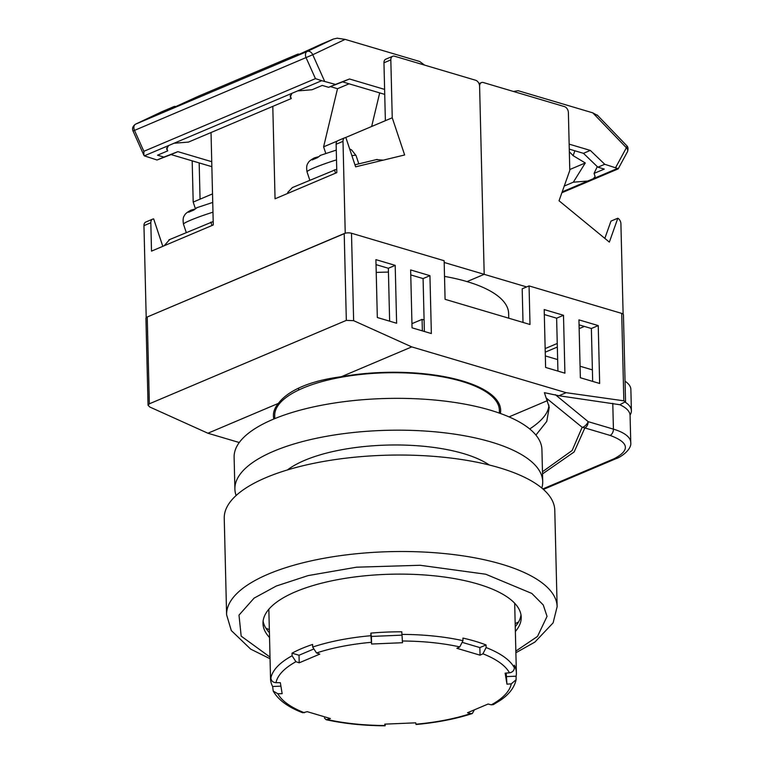 <?xml version="1.0" encoding="UTF-8"?>
<svg xmlns="http://www.w3.org/2000/svg" width="764" height="764" viewBox="0 0 764 764"><rect width="100%" height="100%" fill="white"/><g stroke="black" fill="none" stroke-linecap="round" stroke-linejoin="round"><path stroke-width="1.15" d="M625.267 402.227A51.666 18.47 -1.4 0 1 631.389 410.66A51.666 18.47 -1.4 0 1 630.061 415.014M631.389 410.66L630.873 389.43A51.666 18.47 178.6 0 0 625.057 381.207M422.368 330.879L422.091 319.371L424.087 319.963M545.334 355.928L557.644 359.577M580.077 366.233L592.386 369.881M411.958 323.659L422.091 319.371M545.238 352.175L557.338 347.047M269.53 637.501A129.154 46.165 -1.4 0 1 262.988 623.529A129.154 46.165 -1.4 0 1 295.601 591.747A129.154 46.165 -1.4 0 1 437.466 576.171A129.154 46.165 -1.4 0 1 521.22 617.216A129.154 46.165 -1.4 0 1 515.366 631.494M263.102 621.113A129.154 46.165 178.6 0 0 269.415 632.678M226.602 614.762L224.244 518.298A165.32 59.095 -1.4 0 1 265.987 477.615A165.32 59.095 -1.4 0 1 447.58 457.674A165.32 59.095 -1.4 0 1 554.779 510.218L557.137 606.683A165.32 59.095 -1.4 0 0 449.939 554.148A165.32 59.095 -1.4 0 0 268.345 574.089A165.32 59.095 -1.4 0 0 226.602 614.762L231.301 630.548L250.678 649.123L270.045 658.749M515.251 626.671A129.154 46.165 178.6 0 0 520.991 614.81M597.276 166.59L594.067 173.418L604.286 169.083L597.887 167.192L604.754 164.279L617.522 168.433L593.37 178.661L595.118 176.589L594.067 173.418M593.37 178.661L587.774 181.03L573.334 182.195L585.281 162.971L573.143 155.665L569.333 151.711M569.275 149.123L583.467 153.335L597.887 167.192M569.772 169.541L585.281 162.971M597.458 115.421L592.778 112.843L518.154 90.706L513.418 91.46M569.151 144.138L590.324 150.422L604.754 164.279M583.467 153.335L590.324 150.422M564.262 186.044L573.334 182.195M623.118 314.109L620.912 223.776A5.167 3.581 67 0 0 617.837 218.208L609.357 242.102L559.038 200.77L569.791 170.439L568.378 112.556A5.167 3.581 67 0 0 564.405 106.588L483.345 82.541A5.167 3.581 67 0 0 481.444 82.608A5.167 3.581 67 0 0 479.601 86.217L484.195 274.333L467.043 281.601L484.195 274.333L526.654 286.93M557.252 343.475L545.152 348.594M604.84 238.387L610.971 221.111L617.837 218.208M515.175 623.634A157.575 56.326 178.6 0 0 518.565 621.972M499.436 413.123L499.369 410.22A112.365 40.167 178.6 0 0 426.503 374.503A112.365 40.167 178.6 0 0 303.079 388.055A112.365 40.167 178.6 0 0 274.706 415.702L274.773 418.615M265.872 628.142A157.575 56.326 178.6 0 0 269.339 629.651M287.445 469.936A112.623 40.253 -1.4 0 1 304.655 460.348A112.623 40.253 -1.4 0 1 489.294 465.009M236.124 495.511A153.956 55.027 -1.4 0 1 234.892 489.075L234.118 457.244A153.956 55.027 -1.4 0 1 272.996 419.36A153.956 55.027 -1.4 0 1 442.098 400.794A153.956 55.027 -1.4 0 1 541.934 449.719L542.707 481.549A153.956 55.027 -1.4 0 1 541.8 488.043M234.892 489.075A153.956 55.027 -1.4 0 1 273.779 451.19A153.956 55.027 -1.4 0 1 442.881 432.625A153.956 55.027 -1.4 0 1 542.707 481.549M273.856 418.997A113.655 40.626 -1.4 0 1 273.416 415.74A113.655 40.626 -1.4 0 1 278.382 403.382C283.243 396.841 291.141 391.235 302.086 386.565C313.097 381.933 326.161 378.657 341.288 376.738A113.655 40.626 -1.4 0 1 500.659 410.182A113.655 40.626 -1.4 0 1 500.372 413.458M508.748 318.196L508.633 313.46A123.988 44.322 178.6 0 0 444.524 276.396M388.437 272.099A123.988 44.322 178.6 0 0 376.213 272.442M278.382 403.382L207.913 433.236L149.792 407.011L148.054 405.235L149.352 403.812L346.331 320.374L353.637 320.67L411.758 346.894L341.288 376.738M239.266 442.528L207.913 433.236M529.71 428.957A171.422 47.483 173.1 0 0 548.858 404.939M547.492 400.594L509.034 416.886M353.637 320.67L351.497 233.249L444.142 260.725L445.078 299.316L530.006 324.499L529.06 285.917L621.695 313.393L623.835 400.823L625.554 401.702L619.785 404.71L558.952 395.742L544.388 392.667L549.259 407.298L546.737 421.461L535.917 435.079M558.952 395.742L566.153 392.686L411.758 346.894M149.352 403.812L147.232 316.993L344.211 233.555L346.331 320.374M623.835 400.823L566.153 392.686M580.354 377.75L599.654 383.471L598.241 325.588L578.94 319.868L580.354 377.75M564.911 373.166L563.498 315.284L544.197 309.563L545.611 367.446L564.911 373.166M431.354 333.553L429.941 275.67L410.64 269.94L412.054 327.823L431.354 333.553M396.621 323.248L395.198 265.366L375.907 259.636L377.32 317.518L396.621 323.248M147.232 316.993A5.167 1.843 178.6 0 0 145.924 318.263L148.054 405.235M351.497 233.249A5.167 1.843 178.6 0 0 344.211 233.555M584.384 326.419L579.15 328.635M529.06 285.917L522.194 288.821L523.015 322.427M625.554 401.702L623.434 314.72A5.167 1.843 178.6 0 0 621.695 313.393M592.673 381.398L591.374 328.501L598.241 325.588M591.374 328.501L579.064 324.843M563.498 315.284L556.631 318.187L544.321 314.539M557.93 371.094L556.631 318.187M429.941 275.67L423.084 278.573L410.765 274.925M424.373 331.481L423.084 278.573M395.198 265.366L388.341 268.269L376.022 264.621M389.63 321.176L388.341 268.269M542.469 471.741L572.16 450.483L582.149 427.286L546.365 398.149M555.285 394.654L588.165 421.642L613.416 429.139L612.785 403.335M542.526 473.909L574.146 451.954L584.852 427.926L582.149 427.286A5.167 2.187 -49.7 0 0 588.165 421.642A5.167 3.237 106.5 0 1 584.852 427.926L610.102 435.413A5.167 3.237 -73.5 0 0 613.416 429.139A51.666 18.47 -1.4 0 1 630.749 442.413L630.08 415.396A51.666 18.47 178.6 0 0 619.785 404.71M275.985 682.691L280.34 682.672L282.155 693.693L277.809 693.722L273.226 691.105L272.633 686.502A122.956 43.949 -1.4 0 1 270.542 678.843A122.956 43.949 -1.4 0 1 270.819 675.481L270.886 678.088C271.239 680.925 272.939 682.462 275.985 682.691A118 42.182 -1.4 0 1 295.945 661.7A2927.61 2027.465 -113 0 0 299.202 662.827L319.791 654.108A2927.61 2027.465 67 0 1 316.535 652.981L312.686 647.051L312.619 644.444A122.956 43.949 178.6 0 0 301.589 648.588A122.956 43.949 178.6 0 0 292.029 653.172L299.02 655.245L313.125 649.266M370.903 635.715L370.846 633.117A122.956 43.949 -1.4 0 1 401.778 631.799L402.513 642.715L371.571 644.023L370.903 635.715A122.956 43.949 -1.4 0 0 312.686 647.051M462.965 640.69L462.908 638.083A122.956 43.949 -1.4 0 1 486.066 644.959L486.124 647.566L482.924 653.793L480.04 655.178L456.872 648.302L459.766 646.917L462.965 640.69A122.956 43.949 -1.4 0 0 401.845 634.406M514.353 667.784L514.287 665.177A122.956 43.949 -1.4 0 1 516.378 672.836A122.956 43.949 -1.4 0 1 516.101 676.197L516.092 679.759L511.297 683.837L506.952 684.181L505.138 673.16L509.473 672.817C512.501 672.32 514.134 670.649 514.353 667.784A122.956 43.949 -1.4 0 0 486.124 647.566M295.945 661.7L292.096 655.779L292.029 653.172M299.202 662.827L299.02 655.245M272.633 686.502L280.904 686.158M273.226 691.105C278.277 699.967 288.104 707.187 302.725 712.764L307.252 711.676L330.411 718.552L326.19 719.726L324.413 717.988M385.228 724.119L385.123 725.8L384.779 724.138L415.721 722.83L416.055 724.492C437.132 722.572 455.888 718.914 472.324 713.519L470.748 713.557A2927.61 2027.465 -113 0 1 467.501 712.745L488.091 704.026A2927.61 2027.465 67 0 0 491.338 704.828L493.334 704.609L500.248 700.387C509.063 694.466 514.344 687.59 516.092 679.759M474.368 709.871L472.324 713.509M506.188 673.074L506.952 684.181M506.771 676.598L516.101 676.197M462.774 642.524L479.849 647.586L480.04 655.178M479.849 647.586L486.066 644.959M370.846 633.117L371.39 636.441L401.864 635.151M371.39 636.441L371.571 644.023M345.414 233.173L146.201 317.423L143.957 225.647A5.167 3.581 -113 0 1 145.8 222.037L152.666 219.125A5.167 3.581 67 0 1 153.669 218.924L162.808 246.342M152.666 219.125A5.167 3.581 67 0 0 150.823 222.744L143.957 225.647M211.026 132.535L213.28 224.96L151.511 251.127L150.823 222.744M345.232 233.115L342.998 141.34L336.131 144.243L336.828 172.626L275.05 198.793L272.796 106.368M336.131 144.243A5.167 3.581 -113 0 1 337.974 140.633L344.841 137.73A5.167 3.581 -113 0 1 345.844 137.53L355.623 166.838L404.643 154.968L392.238 117.771L390.824 59.888A5.167 3.581 -113 0 1 392.667 56.278A5.167 3.581 -113 0 1 394.558 56.211L475.619 80.249A5.167 3.581 -113 0 1 479.601 86.217L484.195 274.333L444.18 262.463M337.354 141.015L323.602 146.841L325.779 153.383M323.602 146.841L337.507 88.71L349.091 83.811M330.44 86.618L337.507 88.71M199.175 162.913L200.063 199.165L193.197 202.078L192.184 160.841M195.317 208.438L193.197 202.078M200.063 199.165L212.526 193.894M392.238 117.771L345.548 137.549M371.648 126.49L379.689 92.883M342.998 141.34A5.167 3.581 -113 0 1 344.841 137.73M385.371 120.674L383.958 62.791A5.167 3.581 -113 0 1 385.801 59.181L392.667 56.278M167.746 150.861L166.686 149.305L168.443 145.618L144.291 155.846L157.059 160.001L163.916 157.088L157.518 155.197L167.746 150.861L166.628 147.901M297.578 90.916L312.018 89.751L322.246 85.425L328.644 87.316L335.501 84.412L321.73 80.688L291.982 93.294L290.224 96.971L291.285 98.537L188.479 142.085L174.039 143.25L168.443 145.618M160.163 113.702L159.991 113.196C153.86 116.147 154.051 116.252 160.574 113.53L197.819 96.484A5.167 3.581 67 0 1 197.914 96.436A5.167 3.581 67 0 1 198.01 96.398M176.159 106.654L175.787 106.549A5.167 3.581 67 0 0 173.896 106.616A5.167 3.581 67 0 0 173.8 106.654L159.991 113.196C153.86 116.147 154.051 116.252 160.574 113.53M291.285 98.537L290.177 95.567M283.702 61.378L283.539 60.872C277.399 63.813 277.59 63.928 284.113 61.206L321.357 44.15A5.167 3.581 -113 0 1 321.453 44.111A5.167 3.581 -113 0 1 321.548 44.073M299.698 54.33L299.326 54.215A5.167 3.581 -113 0 0 297.435 54.282A5.167 3.581 -113 0 0 297.339 54.33L283.539 60.872C277.399 63.813 277.59 63.928 284.113 61.206M143.861 151.32L143.909 155.293L133.022 130.969L134.502 130.396L143.861 151.32L315.446 78.635L321.73 80.688M173.8 106.654L161.787 111.745L161.997 112.394M321.453 44.111L333.562 38.983L337.153 38.2L345.127 39.384L419.742 61.512L424.583 65.112M384.731 94.383L342.597 81.882L349.463 78.978L335.501 84.412M384.607 89.398L349.463 78.978M342.597 81.882L328.644 87.316M157.059 160.001L171.012 154.567L211.857 166.676M211.733 161.701L177.878 151.654L163.916 157.088M171.012 154.567L177.878 151.654M318.005 156.868L314.481 157.833L312.199 159.905L317.346 157.728L320.67 155.283M335.606 173.142L334.365 169.818M336.743 169.207L292.411 187.552L287.799 192.337L287.694 193.435M376.385 159.647L383.28 160.134M194.467 209.193L190.943 210.167L188.651 212.239L193.798 210.052L197.131 207.617M210.826 222.143L212.067 225.475M169.646 239.59L164.155 245.769M270.007 657.088L241.176 636.135L238.998 615.115L254.078 598.136L276.301 586.026L308.14 575.588L356.559 567.194L420.181 565.274L485.742 574.222L531.849 593.456L543.252 604.954L547.043 616.386L537.503 636.422L515.853 651.081M615.669 167.517L626.385 147.758L592.778 112.843M573.143 155.665L574.872 150.785M626.385 147.758A5.167 1.805 -43.9 0 0 626.671 145.628C628.104 146.774 628.38 148.789 627.492 151.673A5.167 3.266 -151.6 0 0 626.385 147.758M587.774 181.03L562.199 191.869M610.102 435.413C629.087 442.461 630.376 450.254 613.96 458.801L542.841 488.922M613.96 458.801A5.167 3.581 67 0 0 615.851 458.734C619.27 457.942 631.962 450.206 630.749 442.413M270.886 678.088A122.956 43.949 -1.4 0 1 292.096 655.779M304.358 712.745A118 42.182 -1.4 0 1 277.809 693.722M385.027 725.523A118 42.182 -1.4 0 1 327.517 719.612M470.748 713.557A118 42.182 -1.4 0 1 415.969 724.215M511.297 683.837A118 42.182 -1.4 0 1 491.338 704.828M482.924 653.793A118 42.182 -1.4 0 1 509.473 672.817M402.256 641.006A118 42.182 -1.4 0 1 459.766 646.917M316.535 652.981A118 42.182 -1.4 0 1 371.314 642.314M390.824 59.888L383.958 62.791M315.446 78.635L306.087 57.711A5.167 3.581 -113 0 1 305.457 55.037A5.167 3.581 -113 0 1 307.204 51.465L333.371 39.069L321.357 44.15M133.872 127.712A5.167 3.581 67 0 0 134.502 130.396L312.753 54.731A5.167 3.724 -115.4 0 0 307.204 51.465L135.62 124.15A5.167 3.581 67 0 0 133.872 127.712M291.982 93.294L174.039 143.25M135.524 124.188L161.777 111.745L135.62 124.15A5.167 3.724 -115.4 0 0 135.524 124.188C132.783 126.089 131.952 128.352 133.022 130.969M297.339 54.33L197.819 96.484M324.585 81.175L312.753 54.731L345.127 39.384M314.481 157.833C310.786 159.848 308.666 161.557 308.102 162.961C308.178 163.334 305.772 164.527 307.023 171.852A25.833 2.111 -18.4 0 1 314.023 167.918A25.833 2.111 -18.4 0 1 336.513 159.857M351.908 155.703A25.833 2.111 -18.4 0 1 356.034 155.512L351.583 149.906L349.664 148.98M190.943 210.167C187.247 212.172 185.117 213.882 184.563 215.286C184.63 215.658 182.233 216.852 183.484 224.186A25.833 2.111 -18.4 0 1 190.484 220.252A25.833 2.111 -18.4 0 1 212.975 212.182M515.891 652.742L534.905 642.075L553.107 622.88L557.137 606.683M597.133 114.944L626.671 145.628M627.492 151.673L618.162 168.892L561.884 192.738M481.444 82.608L479.018 83.639M474.205 385.037L474.224 385.772M298.581 388.141L298.628 390.06M615.851 458.734L543.405 489.418M516.378 672.836L514.678 603.245M270.542 678.843L268.842 609.252M326.19 719.726C344.096 723.651 363.74 725.676 385.123 725.8M173.896 106.616L161.787 111.745M297.435 54.282L197.914 96.436M336.313 150.078L320.001 155.493M307.023 171.852L309.802 180.18M356.034 155.512L358.813 163.859M377.206 159.409L354.935 164.795M212.774 202.412L196.463 207.827M183.484 224.186L186.263 232.514M168.873 239.877L213.204 221.531"/></g></svg>

